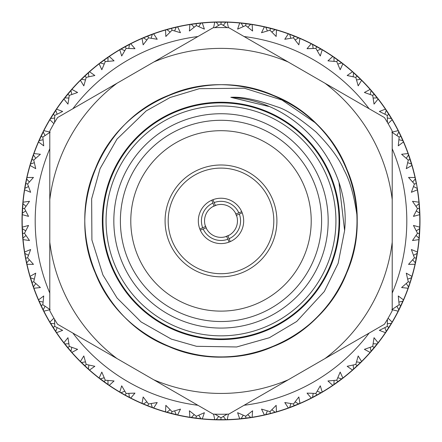 <?xml version="1.0" encoding="UTF-8"?>
<svg xmlns="http://www.w3.org/2000/svg" width="442" height="442" viewBox="0 0 442 442"><rect width="100%" height="100%" fill="white"/><g stroke="black" fill="none" stroke-linecap="round" stroke-linejoin="round"><path stroke-width="0.66" d="M419.408 233.492L417.513 233.271L412.497 240.531L418.928 239.614L419.055 238.166L416.021 235.498M416.287 258.161L414.414 257.802L408.53 264.377L415.021 264.277L417.358 252.006A198.806 198.806 0 0 0 418.928 239.614L419.707 227.155L413.447 225.437L417.513 233.271L418.149 233.31M416.309 230.873L419.657 228.608L419.707 227.155A198.806 198.806 0 0 0 419.707 214.663L419.657 213.21L416.309 210.939M415.856 181.469L415.441 179.463M413.524 255.277L417.126 253.443L417.358 252.006L411.364 249.526L414.414 257.802M412.651 259.824L415.331 262.857L415.021 264.277L415.419 262.449M419.226 205.69L419.099 204.16M400.888 305.555L399.159 304.742L391.827 309.649L398.137 311.162L403.458 299.864A198.806 198.806 0 0 0 408.054 288.25L410.077 282.344L408.264 281.753L401.601 287.538L408.054 288.25L408.541 286.88L406.264 283.537M410.077 282.344L411.911 276.372L406.275 273.156L408.264 281.753M407.695 279.134L411.502 277.769L411.911 276.372A198.806 198.806 0 0 0 415.021 264.277M419.541 231.172L419.64 229.122M398.927 302.074L402.872 301.195L403.458 299.864L398.264 295.963L399.159 304.742M396.955 306.267L398.794 309.864L398.137 311.162L398.977 309.494M416.69 255.973L417.044 253.951M386.535 331.008L388.861 327.434L387.247 326.411L379.358 330.362L385.43 332.655L386.242 331.45L384.866 327.644M360.55 362.506L361.578 361.484A198.806 198.806 0 0 0 370.131 352.379L374.186 347.633L372.716 346.418L364.39 349.346L370.131 352.379L378.087 342.76A198.806 198.806 0 0 0 385.43 332.655L391.513 323.135M387.352 323.732L391.374 323.356L392.12 322.108L388.104 318.196M410.751 280.222L411.353 278.261M373.153 343.771L377.192 343.904L378.087 342.76L374.031 337.694L372.716 346.418M370.197 347.34L371.087 351.285L370.131 352.379M401.822 303.538L402.668 301.665M353.954 368.716L357.092 365.832L355.788 364.44L347.163 366.302L352.473 370.037L353.561 369.07L353.175 365.042M317.24 391.153L320.947 392.767L322.201 392.032A198.806 198.806 0 0 0 332.749 385.336L337.854 381.744L336.738 380.203L327.947 380.971L332.749 385.336L342.848 377.998A198.806 198.806 0 0 0 352.473 370.037L360.733 362.329M356.55 361.871L360.545 362.512L361.578 361.484L358.186 355.948L355.788 364.44M390.043 325.55L391.109 323.798M337.815 377.75L341.699 378.882L342.848 377.998L340.18 372.081L336.738 380.203M334.069 380.474L333.948 384.512L332.749 385.336M375.595 345.909L376.871 344.307M313.019 397.137L316.776 395.126L315.859 393.452L307.041 393.109L311.256 398.043L312.549 397.38L313.179 393.386M270.344 413.497L276.465 411.822A198.806 198.806 0 0 0 288.344 407.96L294.184 405.756L293.482 403.982L284.781 402.535L288.344 407.96L299.958 403.364A198.806 198.806 0 0 0 311.256 398.043L321.168 392.634M358.705 364.302L360.18 362.871M295.14 401.872L298.621 403.938L299.958 403.364L298.842 396.971L293.482 403.982M290.836 403.579L289.709 407.463L288.344 407.96M339.649 380.429L341.29 379.197M247.807 414.629L250.664 417.491L252.1 417.265A198.806 198.806 0 0 0 264.371 414.928L270.443 413.469L269.968 411.624L261.515 409.099L264.371 414.928L265.786 414.602L267.388 410.889M271.874 409.74L275.068 412.22L276.465 411.822L276.162 405.336L269.968 411.624M318.721 394.043L320.5 393.021M241.68 418.635L245.918 418.149L245.68 416.253L237.608 412.69L239.708 418.834L241.155 418.69L243.21 415.209M225.796 419.657L227.243 419.618A198.806 198.806 0 0 0 239.708 418.834L250.918 417.452M296.251 404.922L298.146 404.137M220.901 419.712L221 417.806L214.895 414.171M213.602 414.126L214.757 419.618L226.05 419.651M223.315 416.458L225.79 419.657L227.243 419.618L228.398 414.126M218.685 416.458L216.21 419.657L214.757 419.618L221 419.712M272.592 412.905L274.57 412.358M195.983 418.132L196.32 416.253L189.391 410.795L189.9 417.265L191.336 417.491L194.193 414.629M174.612 410.889L176.214 414.602L177.629 414.928A198.806 198.806 0 0 0 189.9 417.265L201.099 418.718M198.79 415.209L200.845 418.69L202.292 418.834L204.392 412.69L196.32 416.253M248.122 417.856L250.155 417.563M171.463 413.441L172.032 411.624L165.838 405.336L165.535 411.822L166.932 412.22L170.126 409.74M147.722 405.717L153.656 407.96A198.806 198.806 0 0 0 165.535 411.822L176.468 414.662M223.227 419.701L225.276 419.668M125.136 395.076L130.744 398.043A198.806 198.806 0 0 0 142.042 403.364L147.816 405.756L148.518 403.982L143.158 396.971L142.042 403.364L143.379 403.938L146.86 401.872M151.164 403.579L152.291 407.463L153.656 407.96L157.219 402.535L148.518 403.982M198.292 418.414L200.331 418.635M108.058 384.518L109.251 385.336A198.806 198.806 0 0 0 119.799 392.032L125.224 395.126L126.141 393.452L121.705 385.827L119.799 392.032L121.053 392.767L124.76 391.153M128.821 393.386L129.451 397.38L130.744 398.043L134.959 393.109L126.141 393.452M173.717 414.01L175.712 414.486M100.721 379.203L104.146 381.744L105.262 380.203L101.82 372.081L99.152 377.998L100.301 378.882L104.185 377.75M88.825 365.042L88.439 369.07L89.527 370.037A198.806 198.806 0 0 0 99.152 377.998L108.268 384.662M107.931 380.474L108.052 384.512L109.251 385.336L114.053 380.971L105.262 380.203M149.888 406.563L151.805 407.286M84.831 365.761L86.212 364.44L83.814 355.948L80.422 361.484L81.455 362.512L85.45 361.871M71.803 347.34L70.913 351.285L71.869 352.379A198.806 198.806 0 0 0 80.422 361.484L88.632 369.241M127.633 396.424L128.992 397.143M57.134 327.644L55.758 331.45L56.57 332.655A198.806 198.806 0 0 0 63.913 342.76L67.814 347.633L69.284 346.418L67.969 337.694L63.913 342.76L64.808 343.904L68.847 343.771M63.913 342.76L71.085 351.484M106.373 383.341L107.633 384.22M53.896 318.196L49.88 322.108L53.139 327.434L54.753 326.411L54.554 319.312M45.045 306.267L43.206 309.864L43.863 311.162A198.806 198.806 0 0 0 49.88 322.108L55.902 331.666M54.648 323.732L50.626 323.356L49.88 322.108M86.914 367.694L88.057 368.727M39.863 302.842L41.112 305.555L42.841 304.742L43.736 295.963L38.542 299.864L39.128 301.195L43.073 302.074M35.736 283.537L33.459 286.88L33.946 288.25A198.806 198.806 0 0 0 38.542 299.864L43.322 310.096M69.576 349.733L70.576 350.898M31.023 279.493L31.923 282.344L33.736 281.753L35.725 273.156L30.089 276.372L30.498 277.769L34.305 279.134M25.697 258.062L26.979 264.277A198.806 198.806 0 0 0 30.089 276.372L33.542 287.123M54.626 329.738L55.471 331.019M22.945 238.172L23.072 239.614A198.806 198.806 0 0 0 24.642 252.006L25.713 258.161L27.586 257.802L30.636 249.526L24.642 252.006L24.874 253.443L28.476 255.277M29.349 259.824L26.669 262.857L26.979 264.277L33.47 264.377L27.586 257.802M42.299 308.024L42.973 309.406M22.365 229.133L22.586 233.393L24.487 233.271L28.553 225.437L22.293 227.155L22.343 228.608L25.691 230.873M22.951 203.535L22.586 208.425L24.487 208.541L29.503 201.281L23.072 202.198L22.293 214.663A198.806 198.806 0 0 0 22.293 227.155L22.967 238.426M25.979 235.498L22.945 238.166L23.072 239.614L29.503 240.531L24.487 233.271M32.625 284.455L33.288 286.394M25.691 210.939L22.343 213.21L22.293 214.663L28.553 216.376L24.487 208.541M25.979 206.315L22.945 203.646L23.072 202.198A198.806 198.806 0 0 1 24.642 189.806L30.636 192.292L27.586 184.01L33.47 177.435L26.979 177.54L26.669 178.96L29.349 181.988M26.244 260.846L26.559 262.349M25.735 183.557L27.586 184.01M34.305 162.684L30.498 164.048L30.089 165.441A198.806 198.806 0 0 0 26.979 177.54L24.835 188.59M28.476 186.541L24.874 188.369M22.774 236.122L22.901 237.652M50.62 118.462L49.88 119.705A198.806 198.806 0 0 0 43.863 130.65L41.112 136.258L42.841 137.07L50.173 132.164L43.863 130.65L38.542 141.948A198.806 198.806 0 0 0 33.946 153.562L31.923 159.474L33.736 160.059L40.399 154.275L33.946 153.562L33.459 154.932L35.736 158.275M33.946 153.562L30.421 164.297M22.431 211.16L22.36 212.696M43.073 139.744L39.128 140.617L38.542 141.948L43.736 145.849L42.841 137.07M45.045 135.55L43.206 131.948L43.863 130.65M25.222 186.347L24.956 187.861M53.195 114.296L54.753 115.401L62.642 111.456L56.57 109.163L55.758 110.367L57.134 114.169M67.814 94.185L69.284 95.4L77.61 92.472L71.869 89.433L63.913 99.058A198.806 198.806 0 0 0 56.57 109.163L49.88 119.705L53.896 123.622M54.648 118.08L50.626 118.456M31.249 161.595L30.647 163.551M68.847 98.041L64.808 97.909L63.913 99.058L67.969 104.124L69.284 95.4M71.803 94.472L70.913 90.527L71.869 89.433L70.643 90.842M40.178 138.28L39.332 140.147M88.046 73.096L84.908 75.985L86.212 77.372L94.837 75.51L89.527 71.781L88.439 72.748L88.825 76.77M104.185 64.062L100.301 62.93L99.152 63.819A198.806 198.806 0 0 0 89.527 71.781L81.267 79.488M85.45 79.941L81.455 79.306L80.422 80.328L83.814 85.864L86.212 77.372L85.339 76.444M51.957 116.268L50.891 118.014M104.224 60.007L105.262 61.609L114.053 60.847L109.251 56.477L108.052 57.3L107.931 61.339M124.76 50.659L121.053 49.051L119.799 49.786A198.806 198.806 0 0 0 109.251 56.477L100.096 63.09M66.405 95.903L65.129 97.505M127.849 45.272L125.224 46.692L126.141 48.36L134.959 48.703L130.744 43.769L129.451 44.432L128.821 48.427M146.86 39.94L143.379 37.879L142.042 38.448A198.806 198.806 0 0 0 130.744 43.769L120.832 49.178M83.295 77.516L81.82 78.941M150.6 34.984L147.816 36.062L148.518 37.835L157.219 39.277L153.656 33.852L152.291 34.349L151.164 38.233M171.656 28.321L165.535 29.995A198.806 198.806 0 0 0 153.656 33.852L143.142 37.979M102.351 61.388L100.71 62.62M194.193 27.189L191.336 24.327L189.9 24.548A198.806 198.806 0 0 0 177.629 26.89L171.557 28.343L172.032 30.194L180.485 32.719L177.629 26.89L176.214 27.211L174.612 30.923M170.126 32.078L166.932 29.592L165.535 29.995L165.838 36.476L172.032 30.194M123.279 47.775L121.5 48.791M196.182 23.653L196.32 25.559L204.392 29.122L202.292 22.984L200.845 23.122L198.79 26.608M200.32 23.177L191.082 24.365M145.75 36.89L143.854 37.675M221.099 22.1L221 24.006L227.105 27.642M228.398 27.691L227.243 22.199L215.95 22.166M218.685 25.354L216.21 22.155L214.757 22.199L213.602 27.691M223.315 25.354L225.79 22.155L227.243 22.199L221 22.1M169.408 28.912L167.43 29.454M246.017 23.68L245.68 25.559L252.609 31.017L252.1 24.548L250.664 24.327L247.807 27.189M267.388 30.923L265.786 27.211L264.371 26.89A198.806 198.806 0 0 0 252.1 24.548L240.901 23.1M243.21 26.608L241.155 23.122L239.708 22.984L237.608 29.122L245.68 25.559M193.878 23.956L191.845 24.249M270.537 28.371L269.968 30.194L276.162 36.476L276.465 29.995L275.068 29.592L271.874 32.078M290.836 38.233L289.709 34.349L288.344 33.852A198.806 198.806 0 0 0 276.465 29.995L265.531 27.15M218.773 22.111L216.724 22.144M313.179 48.427L312.549 44.432L311.256 43.769A198.806 198.806 0 0 0 299.958 38.448L294.184 36.062L293.482 37.835L298.842 44.846L299.958 38.448L298.621 37.879L295.14 39.94M299.958 38.448L289.466 34.261M243.708 23.398L241.669 23.177M333.942 57.3L332.749 56.477A198.806 198.806 0 0 0 322.201 49.786L316.776 46.692L315.859 48.36L320.295 55.99L322.201 49.786L320.947 49.051L317.24 50.659M322.201 49.786L312.317 44.316M268.283 27.802L266.288 27.327M353.175 76.77L353.561 72.748L352.473 71.781A198.806 198.806 0 0 0 342.848 63.819L337.854 60.068L336.738 61.609L340.18 69.737L342.848 63.819L341.699 62.93L337.815 64.062M342.848 63.819L333.732 57.151M334.069 61.339L333.948 57.3L332.749 56.477L327.947 60.847L336.738 61.609M292.112 35.255L290.195 34.531M370.197 94.472L371.087 90.527L370.131 89.433A198.806 198.806 0 0 0 361.578 80.328L357.092 75.985L355.788 77.372L358.186 85.864L361.578 80.328L360.545 79.306L356.55 79.941M361.578 80.328L353.368 72.571M314.82 45.631L313.008 44.67M384.866 114.169L386.242 110.367L385.43 109.163A198.806 198.806 0 0 0 378.087 99.058L374.186 94.185L372.716 95.4L374.031 104.124L378.087 99.058L377.192 97.909L373.153 98.041M378.087 99.058L370.915 90.334M336.047 58.769L334.367 57.593M388.104 123.622L392.12 119.705L388.861 114.379L387.247 115.401L387.446 122.506M396.955 135.55L398.794 131.948L398.137 130.65A198.806 198.806 0 0 0 392.12 119.705L386.098 110.152M387.352 118.08L391.374 118.456L392.12 119.705M355.462 74.471L353.943 73.09M402.137 138.97L400.888 136.258L399.159 137.07L398.264 145.849L403.458 141.948L402.872 140.617L398.927 139.744M410.11 159.568L408.264 160.059L406.275 168.656L411.911 165.441L408.054 153.562A198.806 198.806 0 0 0 403.458 141.948L398.678 131.716M388.861 114.379L387.247 115.401L379.358 111.456L385.43 109.163L386.242 110.367M372.755 92.477L371.424 90.919M406.264 158.275L408.541 154.932L408.054 153.562L401.601 154.275L408.264 160.059M400.888 136.258L399.159 137.07L391.827 132.164L398.137 130.65L398.794 131.948M407.695 162.684L411.502 164.048L411.911 165.441L410.077 159.474M387.656 112.511L386.529 110.798M413.524 186.541L417.126 188.369L417.358 189.806L411.364 192.292L414.414 184.01L416.287 183.657L415.276 178.706M412.651 181.988L415.331 178.96L415.021 177.54L408.53 177.435L414.414 184.01M399.927 134.252L399.027 132.412M412.497 201.281L417.513 208.541L413.447 216.376L419.707 214.663L418.928 202.198L412.497 201.281M417.358 189.806A198.806 198.806 0 0 1 418.928 202.198L419.055 203.646L416.021 206.315M356.937 215.099A136.059 136.059 0 0 0 315.212 122.743L282.018 100.047L244.343 88.201L199.309 88.693L170.131 97.511L146.186 110.909L116.981 139.131L100.058 168.662L91.649 198.856L91.908 240.006L102.898 274.918L117.08 298.024L141.092 321.936L171.325 339.097L196.491 346.301L236.658 346.97L269.388 337.716L296.704 321.478L324.317 291.499L338.13 263.344L344.589 230.73C351.528 164.822 296.996 100.87 230.823 97.317C241.536 96.533 256.89 99.682 276.874 106.765C285.952 109.356 299.079 117.832 316.24 132.18C330.235 146.479 339.517 159.12 344.086 170.109C349.749 180.264 354.036 195.259 356.937 215.099C360.224 271.184 324.666 325.848 272.952 346.655C238.232 360.357 203.519 360.324 168.822 346.561C100.986 320.456 65.72 235.1 95.345 168.728C121.451 100.892 206.806 65.626 273.178 95.251C341.014 121.362 376.28 206.718 346.655 273.09C320.549 340.92 235.194 376.186 168.822 346.561C100.986 320.456 65.72 235.1 95.345 168.728C121.451 100.892 206.806 65.626 273.178 95.251C307.422 110.119 331.948 134.683 346.749 168.954C376.252 235.382 340.832 320.671 272.952 346.655C206.53 376.159 121.235 340.743 95.251 272.863C65.748 206.436 101.168 121.141 169.048 95.157C235.47 65.654 320.765 101.074 346.749 168.954C376.252 235.382 340.832 320.671 272.952 346.655C206.53 376.159 121.235 340.743 95.251 272.863C65.748 206.436 101.168 121.141 169.048 95.157C235.47 65.654 320.765 101.074 346.749 168.954C360.451 203.679 360.418 238.387 346.655 273.09C321.201 338.462 241.023 374.302 175.165 349.014M230.823 97.317L268.548 106.406L231.083 97.339M328.947 159.932L329.439 160.805M339.036 182.977L344.605 230.514M242.188 212.829L236.47 215.271A16.465 16.465 0 0 1 227.928 235.846L230.232 241.619M212.917 199.718L215.364 205.436A16.465 16.465 0 0 1 235.934 213.983L241.713 211.679M235.227 212.619L236.929 216.74M206.773 229.194L205.066 225.05M200.287 230.138L206.066 227.834A16.465 16.465 0 0 0 226.635 236.376L227.895 239.221A19.57 19.57 0 0 1 203.16 228.95M199.812 228.989L205.53 226.542A16.465 16.465 0 0 1 214.072 205.972L211.768 200.193M229.083 242.094L227.895 239.221M229.31 235.116L225.166 236.835M212.69 206.696L216.834 204.977M182.579 127.92A100.616 100.616 0 0 0 128.009 259.327A100.616 100.616 0 0 0 259.421 313.897A100.616 100.616 0 0 0 313.991 182.491A100.616 100.616 0 0 0 182.579 127.92M180.076 121.859A107.168 107.168 0 0 1 327.24 234.989A107.168 107.168 0 0 1 155.683 305.87A107.168 107.168 0 0 1 180.076 121.859M200.834 172.098A52.808 52.808 0 0 0 188.817 262.775A52.808 52.808 0 0 0 273.349 227.845A52.808 52.808 0 0 0 200.834 172.098M199.651 169.231A55.913 55.913 0 0 1 276.427 228.254A55.913 55.913 0 0 1 186.922 265.239A55.913 55.913 0 0 1 199.651 169.231M212.342 199.95A22.675 22.675 0 0 1 243.481 223.89A22.675 22.675 0 0 1 207.182 238.884A22.675 22.675 0 0 1 212.342 199.95M255.448 304.284A90.212 90.212 0 0 0 275.985 149.385A90.212 90.212 0 0 0 131.572 209.049A90.212 90.212 0 0 0 255.448 304.284M177.109 114.682A114.937 114.937 0 0 0 150.949 312.03A114.937 114.937 0 0 0 334.937 236.011A114.937 114.937 0 0 0 177.109 114.682M175.927 111.809A118.042 118.042 0 0 1 330.097 175.833A118.042 118.042 0 0 1 266.073 330.003A118.042 118.042 0 0 1 111.903 265.979A118.042 118.042 0 0 1 175.927 111.809M175.689 111.235A118.66 118.66 0 0 0 148.678 314.986A118.66 118.66 0 0 0 338.633 236.503A118.66 118.66 0 0 0 175.689 111.235M239.315 214.011A19.57 19.57 0 0 1 229.044 238.746M214.105 202.591A19.57 19.57 0 0 1 238.84 212.862M202.685 227.801A19.57 19.57 0 0 1 212.956 203.066M72.886 333.097A185.806 185.806 0 0 0 197.9 405.275L57.582 324.262A193.358 193.358 0 0 1 49.786 310.754L49.786 131.059A193.358 193.358 0 0 1 57.582 117.555L213.204 27.708A193.358 193.358 0 0 1 228.796 27.708L384.418 117.555A193.358 193.358 0 0 1 392.214 131.059L392.214 310.754A193.358 193.358 0 0 1 384.418 324.262L228.796 414.11A193.358 193.358 0 0 1 213.204 414.11L153.81 379.816A172.535 172.535 0 0 0 288.19 379.816M392.214 242.172A172.535 172.535 0 0 1 325.025 358.55L369.114 333.097A185.806 185.806 0 0 1 244.1 405.275M325.025 83.262A172.535 172.535 0 0 1 392.214 199.64L392.214 148.727A185.806 185.806 0 0 1 392.214 293.085M153.81 61.996A172.535 172.535 0 0 1 288.19 61.996L244.1 36.542A185.806 185.806 0 0 1 369.114 108.715M49.786 199.64A172.535 172.535 0 0 1 116.975 83.262L72.886 108.715A185.806 185.806 0 0 1 197.9 36.542M116.975 358.55A172.535 172.535 0 0 1 49.786 242.172L49.786 293.085A185.806 185.806 0 0 1 49.786 148.727M227.105 414.171L221 417.806M250.664 417.491L252.1 417.265L252.609 410.795L245.68 416.253M320.947 392.767L322.201 392.032L320.295 385.827L315.859 393.452M387.446 319.312L387.247 326.411M391.38 323.356L392.12 322.108A198.806 198.806 0 0 0 398.137 311.162M415.331 178.96L415.021 177.54A198.806 198.806 0 0 0 411.911 165.441M371.087 90.527L370.131 89.433L364.39 92.472L372.716 95.4M353.561 72.748L352.473 71.781L347.163 75.51L355.788 77.372M312.549 44.432L311.256 43.769L307.041 48.703L315.859 48.36M289.709 34.349L288.344 33.852L284.781 39.277L293.482 37.835M265.786 27.211L264.371 26.89L261.515 32.719L269.968 30.194M241.155 23.122L239.708 22.984A198.806 198.806 0 0 0 227.243 22.199M214.895 27.642L221 24.006M216.204 22.155L214.757 22.199A198.806 198.806 0 0 0 202.292 22.984L200.43 23.166M191.336 24.327L189.9 24.548L189.391 31.017L196.32 25.559M143.379 37.879L142.042 38.448L143.158 44.846L148.518 37.835M121.053 49.051L119.799 49.786L121.705 55.99L126.141 48.36M100.301 62.93L99.152 63.819L101.82 69.737L105.262 61.609M81.45 79.306L80.422 80.328A198.806 198.806 0 0 0 71.869 89.433M54.554 122.506L54.753 115.401M30.498 164.048L30.089 165.441L35.725 168.656L33.736 160.059M33.459 286.88L33.946 288.25L40.399 287.538L33.736 281.753M43.206 309.864L43.863 311.162L50.173 309.649L42.841 304.742M55.758 331.45L56.57 332.655L62.642 330.362L54.753 326.411M70.913 351.285L71.869 352.379L77.61 349.346L69.284 346.418M88.439 369.07L89.527 370.037L94.837 366.302L86.212 364.44M176.214 414.602L177.629 414.928L180.485 409.099L172.032 411.624M200.845 418.69L202.292 418.834A198.806 198.806 0 0 0 214.757 419.618M221 419.9A198.994 198.994 0 0 0 393.33 121.412A198.994 198.994 0 0 0 48.67 121.412A198.994 198.994 0 0 0 221 419.9M417.513 208.541L419.414 208.425L419.707 214.663M409.9 158.932L408.856 155.833M403.458 141.948L402.226 139.164M276.465 29.995L270.443 28.343M252.1 24.548L245.918 23.669M202.292 22.984L196.082 23.669M153.656 33.852L150.799 34.907M177.629 26.89L171.557 28.343M130.744 43.769L128.042 45.172M89.527 71.781L88.129 73.024M109.251 56.477L104.146 60.068M70.571 90.925L68.77 93.035M68.637 93.201L67.952 94.019M56.57 109.163L55.526 110.71M55.465 110.804L53.946 113.124M53.83 113.301L53.255 114.202M26.846 178.154L26.747 178.601M26.719 178.728L26.581 179.364M26.559 179.474L26.001 182.187M25.956 182.397L25.752 183.447M22.293 227.31L22.36 229.022M23.045 202.508L22.967 203.386M30.089 276.372L30.957 279.294M24.642 252.006L25.713 258.161M38.542 299.864L39.774 302.648M99.273 378.092L100.632 379.137M80.422 361.484L84.908 365.832M119.937 392.109L121.412 392.971M121.511 393.026L123.92 394.402M124.103 394.502L125.036 395.021M142.042 403.364L147.816 405.756M165.535 411.822L171.557 413.469M189.9 417.265L196.082 418.149M239.708 418.834L241.57 418.646M264.371 414.928L266.189 414.513M266.299 414.486L268.996 413.834M269.2 413.784L270.233 413.524M311.256 398.043L312.919 397.192M352.473 370.037L353.871 368.794M385.43 332.655L386.474 331.102M399.027 309.394L400.248 306.903M400.336 306.709L400.795 305.748M408.054 288.25L408.679 286.488M408.717 286.383L409.612 283.758M409.679 283.56L410.01 282.543M415.441 262.338L415.999 259.625M416.044 259.415L416.248 258.371M418.939 239.459L419.403 233.603"/></g></svg>
